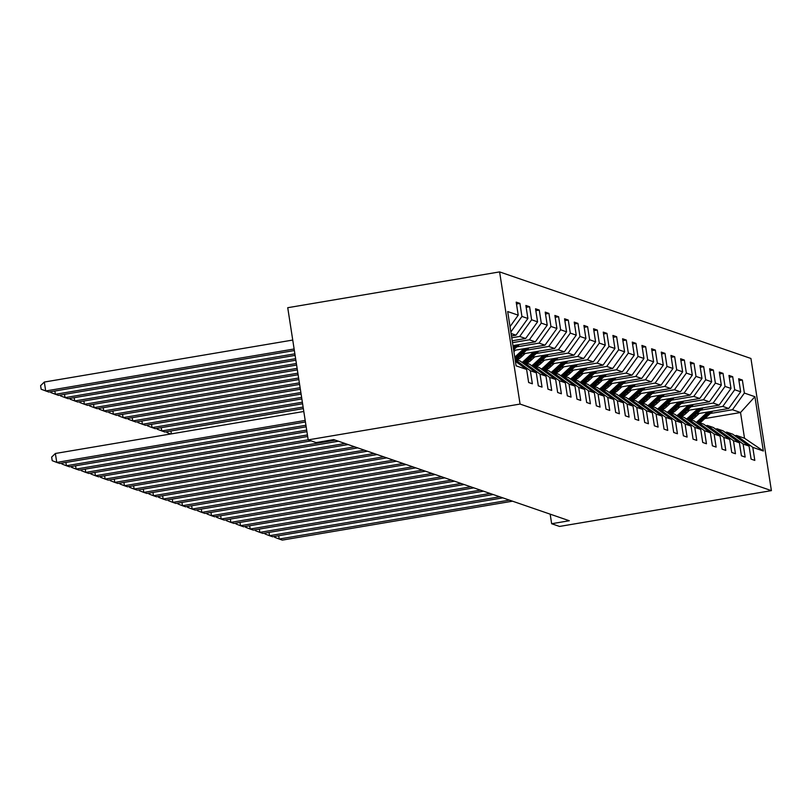 <?xml version="1.0" encoding="UTF-8"?>
<svg xmlns="http://www.w3.org/2000/svg" width="812" height="812" viewBox="0 0 812 812"><rect width="100%" height="100%" fill="white"/><g stroke="black" fill="none" stroke-linecap="round" stroke-linejoin="round"><path stroke-width="1.22" d="M520.066 404.061L308.195 439.871L287.732 307.707L499.603 271.898L750.938 358.478L771.4 490.631L520.066 404.061L499.603 271.898M515.376 361.269L526.623 369.46L528.642 382.503L532.367 383.782L530.348 370.739L536.296 372.789L538.315 385.832L542.03 387.111L540.021 374.078L545.968 376.129L547.988 389.161L551.703 390.44L549.683 377.407L555.641 379.458L557.661 392.49L561.376 393.779L559.356 380.737L565.314 382.787L567.324 395.83L571.049 397.109L569.029 384.066L574.977 386.116L576.997 399.159L580.722 400.438L578.702 387.395L584.65 389.445L586.67 402.488L590.395 403.767L588.375 390.734L594.323 392.785L596.343 405.817L600.068 407.096L598.048 394.064L603.996 396.114L606.016 409.147L609.731 410.436L607.721 397.393L613.669 399.443L615.689 412.486L619.404 413.765L617.384 400.722L623.342 402.772L625.362 415.815L629.077 417.094L627.057 404.061L633.015 406.112L635.025 419.144L638.75 420.423L636.73 407.391L642.678 409.441L644.698 422.473L648.423 423.752L646.403 410.72L652.351 412.77L654.37 425.803L658.096 427.092L656.076 414.049L662.024 416.099L664.043 429.142L667.758 430.421L665.749 417.378L671.697 419.428L673.716 432.471L677.431 433.75L675.411 420.717L681.369 422.768L683.389 435.8L687.104 437.079L685.084 424.047L691.042 426.097L693.062 439.13L696.777 440.408L694.757 427.376L700.715 429.426L702.725 442.459L706.45 443.748L704.43 430.705L710.378 432.755L712.398 445.798L716.123 447.077L714.103 434.034L720.051 436.085L722.071 449.127L725.796 450.406L723.776 437.374L729.724 439.424L731.744 452.457L735.459 453.735L733.449 440.703L739.397 442.753L741.417 455.786L745.132 457.065L743.112 444.032L749.07 446.082L751.09 459.115L754.805 460.404L752.785 447.361L763.331 450.995L754.927 396.703L740.534 412.526L732.465 409.745L710.267 413.501M526.623 369.46L516.087 365.836L507.683 311.544L518.218 315.168L516.199 302.135L519.924 303.414L516.493 303.992M754.927 396.703L744.381 393.069L742.361 380.036L738.646 378.757L740.666 391.79L734.708 389.74L732.698 376.707L728.973 375.418L730.993 388.461L725.035 386.41L723.025 373.368L719.3 372.089L721.32 385.132L715.372 383.081L713.352 370.039L709.627 368.76L711.647 381.792L705.699 379.742L703.679 366.709L699.954 365.43L701.974 378.463L696.026 376.413L694.006 363.38L690.291 362.101L692.301 375.134L686.353 373.084L684.333 360.051L680.618 358.762L682.638 371.805L676.68 369.754L674.66 356.712L670.945 355.433L672.965 368.475L667.007 366.425L664.998 353.382L661.272 352.103L663.292 365.136L657.344 363.086L655.325 350.053L651.6 348.774L653.619 361.807L647.671 359.757L645.652 346.724L641.927 345.435L643.946 358.478L637.999 356.427L635.979 343.385L632.264 342.106L634.273 355.148L628.326 353.098L626.306 340.055L622.591 338.777L624.611 351.819L618.653 349.769L616.633 336.726L612.918 335.447L614.938 348.48L608.98 346.43L606.96 333.397L603.245 332.118L605.265 345.151L599.307 343.1L597.297 330.068L593.572 328.779L595.592 341.822L589.644 339.771L587.624 326.728L583.899 325.45L585.919 338.492L579.971 336.442L577.951 323.399L574.226 322.12L576.246 335.153L570.298 333.103L568.278 320.07L564.563 318.791L566.573 331.824L560.625 329.773L558.605 316.741L554.89 315.462L556.91 328.495L550.952 326.444L548.932 313.412L545.217 312.123L547.237 325.165L541.279 323.115L539.269 310.072L535.544 308.793L537.564 321.836L531.616 319.786L529.597 306.743L525.871 305.464L527.891 318.497L521.943 316.447L519.924 303.414M550.171 514.148L551.652 523.73L569.303 520.746L333.722 439.596L316.061 442.581L308.195 439.871M515.062 359.208L519.964 360.893L536.296 372.789M511.458 335.945L515.975 335.173L511.083 333.488M515.133 359.665L530.348 370.739M521.943 316.447L510.849 331.976M527.891 318.497L515.975 335.173M545.968 376.129L529.627 364.223L523.679 362.172L522.086 362.446M511.743 337.802L519.7 336.452L525.648 338.502L512.21 340.776M523.679 362.172L540.021 374.078M531.616 319.786L519.7 336.452M537.564 321.836L525.648 338.502M555.641 379.458L539.3 367.552L533.352 365.501L531.758 365.776M512.494 342.644L529.373 339.792L535.321 341.842L512.961 345.618M533.352 365.501L549.683 377.407M541.279 323.115L529.373 339.792M547.237 325.165L535.321 341.842M565.314 382.787L548.973 370.891L543.025 368.841L541.431 369.105M516.838 346.876L539.036 343.121L544.994 345.171L513.702 350.459M543.025 368.841L559.356 380.737M550.952 326.444L539.036 343.121M556.91 328.495L544.994 345.171M574.977 386.116L558.646 374.22L552.698 372.17L551.104 372.434M526.511 350.205L548.709 346.45L554.667 348.5L522.481 353.941M552.698 372.17L569.029 384.066M560.625 329.773L548.709 346.45M566.573 331.824L554.667 348.5M584.65 389.445L568.319 377.55L562.361 375.499L560.777 375.773M519.964 356.275L522.613 355.829M536.184 353.535L558.382 349.779L564.34 351.829L532.154 357.27M516.919 359.848L517.518 359.746M562.361 375.499L578.702 387.395M570.298 333.103L558.382 349.779M576.246 335.153L564.34 351.829M594.323 392.785L577.992 380.879L572.034 378.828L570.44 379.102M529.637 359.604L532.286 359.158M545.857 356.864L568.055 353.118L574.003 355.159L541.827 360.599M526.592 363.177L527.191 363.076M572.034 378.828L588.375 390.734M579.971 336.442L568.055 353.118M585.919 338.492L574.003 355.159M603.996 396.114L587.655 384.208L581.707 382.158L580.113 382.432M539.31 362.934L541.959 362.487M555.52 360.193L577.728 356.448L583.676 358.498L551.5 363.938M536.265 366.506L536.864 366.405M581.707 382.158L598.048 394.064M589.644 339.771L577.728 356.448M595.592 341.822L583.676 358.498M613.669 399.443L597.327 387.547L591.38 385.497L589.786 385.761M548.983 366.273L551.632 365.826M565.193 363.532L587.401 359.777L593.349 361.827L561.173 367.268M545.938 369.836L546.537 369.734M591.38 385.497L607.721 397.393M599.307 343.1L587.401 359.777M605.265 345.151L593.349 361.827M623.342 402.772L607 390.876L601.053 388.826L599.459 389.09M558.656 369.602L561.305 369.155M574.866 366.862L597.074 363.106L603.022 365.156L570.836 370.597M555.601 373.175L556.21 373.073M601.053 388.826L617.384 400.722M608.98 346.43L597.074 363.106M614.938 348.48L603.022 365.156M633.015 406.112L616.673 394.206L610.726 392.155L609.132 392.429M568.319 372.931L570.968 372.485M584.538 370.191L606.737 366.435L612.695 368.486L580.509 373.926M565.274 376.504L565.883 376.403M610.726 392.155L627.057 404.061M618.653 349.769L606.737 366.435M624.611 351.819L612.695 368.486M642.678 409.441L626.346 397.535L620.398 395.485L618.805 395.759M577.992 376.26L580.641 375.814M594.211 373.52L616.409 369.775L622.368 371.825L590.182 377.255M574.947 379.833L575.546 379.732M620.398 395.485L636.73 407.391M628.326 353.098L616.409 369.775M634.273 355.148L622.368 371.825M652.351 412.77L636.019 400.864L630.061 398.824L628.478 399.088M587.665 379.59L590.314 379.143M603.884 376.849L626.082 373.104L632.04 375.154L599.855 380.595M584.62 383.162L585.219 383.061M630.061 398.824L646.403 410.72M637.999 356.427L626.082 373.104M643.946 358.478L632.04 375.154M662.024 416.099L645.692 404.203L639.734 402.153L638.141 402.417M597.338 382.929L599.987 382.482M613.547 380.189L635.755 376.433L641.703 378.483L609.528 383.924M594.293 386.492L594.891 386.39M639.734 402.153L656.076 414.049M647.671 359.757L635.755 376.433M653.619 361.807L641.703 378.483M671.697 419.428L655.355 407.533L649.407 405.482L647.814 405.746M607.011 386.258L609.66 385.812M623.22 383.518L645.428 379.762L651.376 381.813L619.201 387.253M603.966 389.831L604.564 389.73M649.407 405.482L665.749 417.378M657.344 363.086L645.428 379.762M663.292 365.136L651.376 381.813M681.369 422.768L665.028 410.862L659.08 408.812L657.487 409.086M616.684 389.587L619.333 389.141M632.893 386.847L655.101 383.091L661.049 385.142L628.864 390.582M613.639 393.16L614.237 393.059M659.08 408.812L675.411 420.717M667.007 366.425L655.101 383.091M672.965 368.475L661.049 385.142M691.042 426.097L674.701 414.191L668.753 412.141L667.159 412.415M626.356 392.917L628.995 392.47M642.566 390.176L664.774 386.431L670.722 388.481L638.536 393.911M623.301 396.489L623.91 396.388M668.753 412.141L685.084 424.047M676.68 369.754L664.774 386.431M682.638 371.805L670.722 388.481M700.715 429.426L684.374 417.53L678.426 415.48L676.832 415.744M636.019 396.256L638.668 395.799M652.239 393.515L674.437 389.76L680.395 391.81L648.209 397.251M632.974 399.819L633.583 399.717M678.426 415.48L694.757 427.376M686.353 373.084L674.437 389.76M692.301 375.134L680.395 391.81M710.378 432.755L694.047 420.86L688.089 418.809L686.505 419.073M645.692 399.585L648.341 399.139M661.912 396.845L684.11 393.089L690.068 395.139L657.882 400.58M642.647 403.158L643.246 403.046M688.089 418.809L704.43 430.705M696.026 376.413L684.11 393.089M701.974 378.463L690.068 395.139M720.051 436.085L703.72 424.189L697.762 422.138L696.178 422.402M655.365 402.914L658.014 402.468M671.585 400.174L693.783 396.418L699.731 398.469L667.555 403.909M652.32 406.487L652.919 406.386M697.762 422.138L714.103 434.034M705.699 379.742L693.783 396.418M711.647 381.792L699.731 398.469M729.724 439.424L713.393 427.518L707.435 425.468L705.841 425.742M665.038 406.244L667.687 405.797M681.248 403.503L703.456 399.748L709.404 401.798L677.228 407.238M661.993 409.816L662.592 409.715M707.435 425.468L723.776 437.374M715.372 383.081L703.456 399.748M721.32 385.132L709.404 401.798M739.397 442.753L723.056 430.847L717.108 428.797L715.514 429.071M674.711 409.573L677.36 409.126M690.921 406.832L713.129 403.087L719.077 405.137L686.901 410.567M671.666 413.146L672.265 413.044M717.108 428.797L733.449 440.703M725.035 386.41L713.129 403.087M730.993 388.461L719.077 405.137M749.07 446.082L732.728 434.187L726.781 432.136L725.187 432.4M684.384 412.912L687.033 412.455M700.594 410.172L722.802 406.416L728.75 408.466L696.564 413.907M681.329 416.475L681.938 416.373M726.781 432.136L743.112 444.032M734.708 389.74L722.802 406.416M740.666 391.79L728.75 408.466M763.331 450.995L744.513 438.236L736.454 435.465L734.86 435.729M694.047 416.241L696.696 415.795M704.816 418.556L740.534 412.526L744.513 438.236M736.454 435.465L752.785 447.361M744.381 393.069L732.465 409.745M551.652 523.73L559.529 526.44L771.4 490.631M518.218 315.168L510.017 326.647M742.361 380.036L738.93 380.615M732.698 376.707L729.257 377.286M723.025 373.368L719.594 373.956M713.352 370.039L709.921 370.617M703.679 366.709L700.248 367.288M694.006 363.38L690.576 363.959M684.333 360.051L680.903 360.629M674.66 356.712L671.23 357.29M664.998 353.382L661.557 353.961M655.325 350.053L651.894 350.632M645.652 346.724L642.221 347.303M635.979 343.385L632.548 343.973M626.306 340.055L622.875 340.634M616.633 336.726L613.202 337.305M606.96 333.397L603.529 333.976M597.297 330.068L593.866 330.646M587.624 326.728L584.193 327.317M577.951 323.399L574.52 323.978M568.278 320.07L564.847 320.649M558.605 316.741L555.175 317.319M548.932 313.412L545.502 313.99M539.269 310.072L535.829 310.661M529.597 306.743L526.166 307.322M512.534 501.187L282.292 540.102L279.196 539.026L278.689 535.747M509.428 500.121L279.196 539.026L274.659 537.29L274.527 536.448M699.213 413.46L695.823 416.607A23.04 22.655 109 0 1 691.266 419.895M707.587 412.039L698.939 420.058A27.75 27.293 109 0 1 696.107 422.362M712.784 411.166L702.045 421.134A27.75 27.293 109 0 1 699.944 422.89M709.556 411.704L700.117 420.464A27.75 27.293 109 0 1 698.026 422.23M698.767 422.484A27.75 27.293 -71 0 0 700.868 420.728L710.804 411.501M502.861 497.857L272.619 536.762L269.523 535.697L269.016 532.408M499.756 496.792L269.523 535.697L264.986 533.961L264.854 533.119M493.188 494.528L262.956 533.433L259.85 532.367L259.343 529.079M490.093 493.452L259.85 532.367L255.313 530.622L255.181 529.779M689.55 410.121L686.15 413.278A23.04 22.655 109 0 1 681.593 416.566M697.914 408.71L689.266 416.729A27.75 27.293 109 0 1 686.444 419.033M703.111 407.827L692.372 417.794A27.75 27.293 109 0 1 690.281 419.56M699.893 408.375L690.444 417.135A27.75 27.293 109 0 1 688.353 418.901M689.094 419.154A27.75 27.293 -71 0 0 691.195 417.388L701.132 408.162M679.877 406.792L676.477 409.938A23.04 22.655 109 0 1 671.92 413.237M688.241 405.381L679.603 413.399A27.75 27.293 109 0 1 676.772 415.703M693.438 404.498L682.699 414.465A27.75 27.293 109 0 1 680.608 416.231M690.22 405.046L680.781 413.805A27.75 27.293 109 0 1 678.68 415.561M679.431 415.825A27.75 27.293 -71 0 0 681.522 414.059L691.469 404.833M483.516 491.189L253.283 530.104L250.177 529.038L249.67 525.75M480.42 490.123L250.177 529.038L245.64 527.292L245.508 526.45M473.843 487.86L243.61 526.775L240.514 525.709L239.997 522.42M470.747 486.794L240.514 525.709L235.967 523.963L235.835 523.121M464.17 484.531L233.937 523.446L230.841 522.37L230.334 519.081M461.074 483.465L230.841 522.37L226.294 520.634L226.162 519.792M670.204 403.462L666.804 406.609A23.04 22.655 109 0 1 662.247 409.908M678.568 402.052L669.93 410.07A27.75 27.293 109 0 1 667.099 412.364M683.765 401.169L673.026 411.136A27.75 27.293 109 0 1 670.935 412.892M680.547 401.717L671.108 410.476A27.75 27.293 109 0 1 669.007 412.232M669.758 412.486A27.75 27.293 -71 0 0 671.849 410.73L681.796 401.504M660.532 400.133L657.141 403.28A23.04 22.655 109 0 1 652.584 406.579M668.895 398.712L660.257 406.741A27.75 27.293 109 0 1 657.426 409.035M674.102 397.839L663.353 407.807A27.75 27.293 109 0 1 661.262 409.563M670.874 398.387L661.435 407.147A27.75 27.293 109 0 1 659.344 408.903M660.085 409.157A27.75 27.293 -71 0 0 662.176 407.401L672.123 398.174M650.859 396.804L647.468 399.951A23.04 22.655 109 0 1 642.911 403.239M659.232 395.383L650.585 403.402A27.75 27.293 109 0 1 647.753 405.706M664.429 394.51L653.68 404.477A27.75 27.293 109 0 1 651.589 406.233M661.201 395.048L651.762 403.808A27.75 27.293 109 0 1 649.671 405.574M650.412 405.827A27.75 27.293 -71 0 0 652.503 404.071L662.45 394.845M641.186 393.465L637.796 396.621A23.04 22.655 109 0 1 633.238 399.91M649.559 392.054L640.912 400.072A27.75 27.293 109 0 1 638.08 402.376M654.756 391.171L644.017 401.138A27.75 27.293 109 0 1 641.916 402.904M651.528 391.719L642.089 400.478A27.75 27.293 109 0 1 639.998 402.244M640.739 402.498A27.75 27.293 -71 0 0 642.84 400.732L652.777 391.506M631.513 390.136L628.123 393.282A23.04 22.655 109 0 1 623.565 396.581M639.886 388.725L631.239 396.743A27.75 27.293 109 0 1 628.417 399.047M645.083 387.842L634.345 397.809A27.75 27.293 109 0 1 632.243 399.575M641.866 388.39L632.416 397.149A27.75 27.293 109 0 1 630.325 398.905M631.066 399.169A27.75 27.293 -71 0 0 633.167 397.403L643.104 388.177M621.85 386.806L618.45 389.953A23.04 22.655 109 0 1 613.892 393.252M630.213 385.395L621.566 393.414A27.75 27.293 109 0 1 618.744 395.708M635.41 384.512L624.672 394.48A27.75 27.293 109 0 1 622.581 396.236M632.193 385.061L622.753 393.82A27.75 27.293 109 0 1 620.652 395.576M621.403 395.83A27.75 27.293 -71 0 0 623.494 394.074L633.441 384.847M612.177 383.477L608.777 386.624A23.04 22.655 109 0 1 604.219 389.922M620.541 382.056L611.903 390.085A27.75 27.293 109 0 1 609.071 392.379M625.737 381.183L614.999 391.151A27.75 27.293 109 0 1 612.908 392.906M622.52 381.721L613.08 390.491A27.75 27.293 109 0 1 610.979 392.247M611.73 392.5A27.75 27.293 -71 0 0 613.821 390.745L623.768 381.518M602.504 380.138L599.104 383.294A23.04 22.655 109 0 1 594.557 386.583M170.916 430.989L171.362 433.882M610.868 378.727L602.23 386.745A27.75 27.293 109 0 1 599.398 389.049M616.064 377.854L605.326 387.821A27.75 27.293 109 0 1 603.235 389.577M612.847 378.392L603.407 387.151A27.75 27.293 109 0 1 601.316 388.918M602.057 389.171A27.75 27.293 -71 0 0 604.148 387.415L614.095 378.179M170.672 433.994L166.886 432.542L166.754 431.7M592.831 376.809L589.441 379.965A23.04 22.655 109 0 1 584.884 383.254M161.243 427.66L161.75 430.949L303.109 407.056M601.205 375.398L592.557 383.416A27.75 27.293 109 0 1 589.725 385.72M606.402 374.515L595.653 384.482A27.75 27.293 109 0 1 593.562 386.248M303.353 408.609L164.846 432.014L157.213 429.203L157.081 428.36M603.174 375.063L593.734 383.822A27.75 27.293 109 0 1 591.643 385.588M592.384 385.842A27.75 27.293 -71 0 0 594.475 384.076L604.422 374.85M583.158 373.479L579.768 376.626A23.04 22.655 109 0 1 575.211 379.925M151.57 424.331L152.077 427.619L302.358 402.214M591.532 372.069L582.884 380.087A27.75 27.293 109 0 1 580.052 382.391M596.729 371.185L585.98 381.153A27.75 27.293 109 0 1 583.889 382.919M302.602 403.767L155.183 428.685L147.54 425.874L147.408 425.031M593.501 371.734L584.061 380.493A27.75 27.293 109 0 1 581.971 382.249M582.712 382.513A27.75 27.293 -71 0 0 584.802 380.747L594.749 371.52M573.485 370.15L570.095 373.297A23.04 22.655 109 0 1 565.538 376.595M141.897 421.002L142.404 424.29L301.617 397.383M581.859 368.739L573.211 376.758A27.75 27.293 109 0 1 570.379 379.052M587.056 367.856L576.317 377.824A27.75 27.293 109 0 1 574.216 379.58M301.851 398.936L145.51 425.356L137.867 422.544L137.735 421.702M583.828 368.404L574.388 377.164A27.75 27.293 109 0 1 572.298 378.92M573.039 379.174A27.75 27.293 -71 0 0 575.14 377.418L585.076 368.191M563.812 366.821L560.422 369.967A23.04 22.655 109 0 1 555.865 373.256M132.224 417.662L132.732 420.951L300.866 392.541M572.186 365.4L563.538 373.429A27.75 27.293 109 0 1 560.716 375.723M577.383 364.527L566.644 374.494A27.75 27.293 109 0 1 564.543 376.25M301.1 394.094L135.837 422.027L128.194 419.215L128.063 418.373M574.165 365.065L564.716 373.835A27.75 27.293 109 0 1 562.625 375.591M563.366 375.844A27.75 27.293 -71 0 0 565.467 374.088L575.403 364.862M554.149 363.482L550.749 366.638A23.04 22.655 109 0 1 546.192 369.927M122.551 414.333L123.069 417.622L300.115 387.7M562.513 362.071L553.875 370.089A27.75 27.293 109 0 1 551.043 372.393M567.71 361.198L556.971 371.165A27.75 27.293 109 0 1 554.88 372.921M300.359 389.252L126.164 418.687L118.522 415.876L118.39 415.044M564.492 361.736L555.053 370.495A27.75 27.293 109 0 1 552.952 372.261M553.703 372.515A27.75 27.293 -71 0 0 555.794 370.759L565.741 361.523M544.476 360.152L541.076 363.309A23.04 22.655 109 0 1 536.519 366.598M112.888 411.004L113.396 414.293L299.364 382.858M552.84 358.742L544.202 366.76A27.75 27.293 109 0 1 541.371 369.064M558.037 357.859L547.298 367.826A27.75 27.293 109 0 1 545.207 369.592M299.608 384.411L116.492 415.358L108.849 412.547L108.727 411.704M554.819 358.407L545.38 367.166A27.75 27.293 109 0 1 543.279 368.922M544.03 369.186A27.75 27.293 -71 0 0 546.121 367.42L556.068 358.193M534.803 356.823L531.413 359.97A23.04 22.655 109 0 1 526.856 363.268M103.215 407.675L103.723 410.963L298.613 378.027M543.167 355.412L534.529 363.431A27.75 27.293 109 0 1 531.698 365.735M548.364 354.529L537.625 364.497A27.75 27.293 109 0 1 535.534 366.253M298.857 379.569L106.819 412.029L99.186 409.218L99.054 408.375M545.146 355.077L535.707 363.837A27.75 27.293 109 0 1 533.616 365.593M534.357 365.857A27.75 27.293 -71 0 0 536.448 364.091L546.395 354.864M525.131 353.494L521.74 356.641A23.04 22.655 109 0 1 517.183 359.939M93.542 404.346L94.05 407.634L297.872 373.185M533.504 352.073L524.856 360.102A27.75 27.293 109 0 1 522.025 362.396M538.701 351.2L527.952 361.167A27.75 27.293 109 0 1 525.861 362.923M298.105 374.738L97.146 408.7L89.513 405.888L89.381 405.046M535.473 351.748L526.034 360.508A27.75 27.293 109 0 1 523.943 362.264M524.684 362.517A27.75 27.293 -71 0 0 526.775 360.761L536.722 351.535M515.458 350.165L513.884 351.626M83.869 401.006L84.377 404.295L297.121 368.343M523.831 348.744L515.184 356.772A27.75 27.293 109 0 1 514.747 357.168M529.028 347.871L518.289 357.838A27.75 27.293 109 0 1 516.188 359.594M297.354 369.896L87.483 405.371L79.84 402.559L79.708 401.717M525.8 348.409L516.361 357.168A27.75 27.293 109 0 1 514.94 358.407M515.052 359.158A27.75 27.293 -71 0 0 517.102 357.432L527.049 348.206M74.196 397.677L74.704 400.966L296.37 363.502M514.158 345.415L513.082 346.419M519.355 344.542L513.61 349.86M296.613 365.055L77.81 402.031L70.167 399.22L70.035 398.377M516.127 345.08L513.285 347.729M513.407 348.551L517.376 344.867M454.507 481.201L224.264 520.106L221.168 519.041L220.661 515.752M451.401 480.136L221.168 519.041L216.621 517.305L216.499 516.462M444.834 477.872L214.591 516.777L211.496 515.711L210.988 512.423M441.728 476.796L211.496 515.711L206.958 513.966L206.827 513.123M435.161 474.533L204.928 513.448L201.823 512.382L201.315 509.094M432.055 473.467L201.823 512.382L197.286 510.636L197.154 509.794M425.488 471.204L195.256 510.119L192.15 509.053L191.642 505.764M422.392 470.138L192.15 509.053L187.613 507.307L187.481 506.465M415.815 467.874L185.583 506.789L182.477 505.714L181.969 502.425M412.719 466.809L182.477 505.714L177.94 503.978L177.808 503.135M406.142 464.545L175.91 503.45L172.814 502.384L172.296 499.096M403.046 463.479L172.814 502.384L168.267 500.639L168.135 499.806M396.469 461.216L166.237 500.121L163.141 499.055L162.633 495.767M393.373 460.14L163.141 499.055L158.594 497.309L158.472 496.467M386.806 457.877L156.564 496.792L153.468 495.726L152.96 492.437M383.7 456.811L153.468 495.726L148.931 493.98L148.799 493.138M377.133 454.547L146.891 493.463L143.795 492.397L143.288 489.108M374.027 453.482L143.795 492.397L139.258 490.651L139.126 489.809M367.46 451.218L137.228 490.133L134.122 489.057L133.615 485.769M364.365 450.152L134.122 489.057L129.585 487.322L129.453 486.479M357.787 447.889L127.555 486.794L124.449 485.728L123.942 482.44M354.692 446.823L124.449 485.728L119.912 483.982L119.78 483.14M348.115 444.56L117.882 483.465L114.776 482.399L114.269 479.11M345.019 443.484L114.776 482.399L110.239 480.653L110.107 479.811M338.442 441.22L108.209 480.136L105.113 479.07L104.596 475.781M335.346 440.155L105.113 479.07L100.566 477.324L100.434 476.482M311.118 440.875L98.536 476.806L95.44 475.741L94.933 472.452M308.174 439.779L95.44 475.741L90.893 473.995L90.771 473.152M307.667 436.491L88.863 473.467L85.767 472.401L85.26 469.113M307.433 434.938L85.767 472.401L81.23 470.666L81.099 469.823M306.916 431.659L79.19 470.138L76.095 469.072L75.587 465.783M306.682 430.106L76.095 469.072L71.557 467.326L71.426 466.484M64.524 394.348L65.041 397.636L295.619 358.671M295.862 360.213L68.137 398.702L60.494 395.891L60.362 395.048M306.175 426.818L69.527 466.809L66.422 465.743L65.914 462.454M305.931 425.265L66.422 465.743L61.885 463.997L61.753 463.155M54.861 391.019L55.368 394.307L294.868 353.829M295.111 355.382L58.464 395.373L50.821 392.561L50.689 391.719M305.424 421.976L59.855 463.479L56.749 462.414L55.368 453.482L51.663 457.095L52.212 460.668L56.749 462.414L305.18 420.423M303.8 411.491L55.368 453.482M292.736 340.055L44.315 382.046L45.695 390.978L294.127 348.987M294.36 350.54L48.791 392.044L41.148 389.232L40.6 385.659L44.315 382.046M700.117 420.464L698.939 420.058M702.045 421.134L700.868 420.728M690.444 417.135L689.266 416.729M692.372 417.794L691.195 417.388M680.781 413.805L679.603 413.399M682.699 414.465L681.522 414.059M671.108 410.476L669.93 410.07M673.026 411.136L671.849 410.73M661.435 407.147L660.257 406.741M663.353 407.807L662.176 407.401M651.762 403.808L650.585 403.402M653.68 404.477L652.503 404.071M642.089 400.478L640.912 400.072M644.017 401.138L642.84 400.732M632.416 397.149L631.239 396.743M634.345 397.809L633.167 397.403M622.753 393.82L621.566 393.414M624.672 394.48L623.494 394.074M613.08 390.491L611.903 390.085M614.999 391.151L613.821 390.745M603.407 387.151L602.23 386.745M605.326 387.821L604.148 387.415M593.734 383.822L592.557 383.416M595.653 384.482L594.475 384.076M584.061 380.493L582.884 380.087M585.98 381.153L584.802 380.747M574.388 377.164L573.211 376.758M576.317 377.824L575.14 377.418M564.716 373.835L563.538 373.429M566.644 374.494L565.467 374.088M555.053 370.495L553.875 370.089M556.971 371.165L555.794 370.759M545.38 367.166L544.202 366.76M547.298 367.826L546.121 367.42M535.707 363.837L534.529 363.431M537.625 364.497L536.448 364.091M526.034 360.508L524.856 360.102M527.952 361.167L526.775 360.761M516.361 357.168L515.184 356.772M518.289 357.838L517.102 357.432"/></g></svg>
